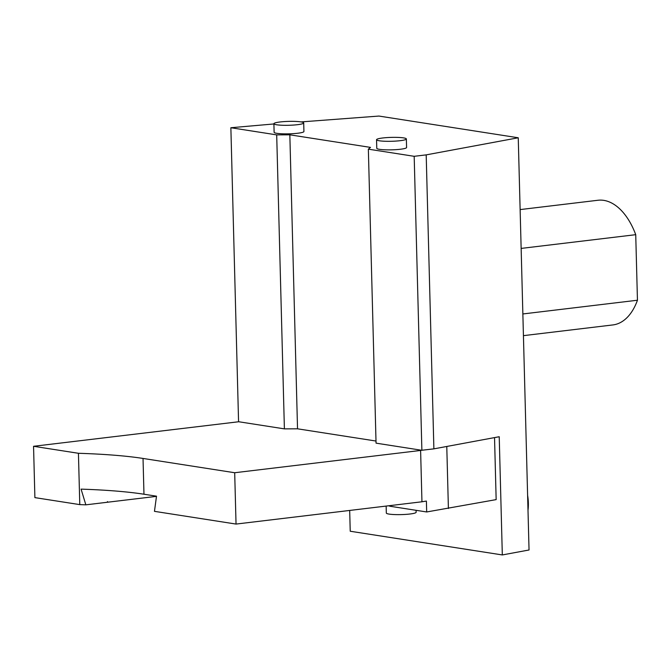 <?xml version="1.0" encoding="UTF-8"?>
<svg xmlns="http://www.w3.org/2000/svg" width="671" height="671" viewBox="0 0 671 671"><rect width="100%" height="100%" fill="white"/><g stroke="black" fill="none" stroke-linecap="round" stroke-linejoin="round"><path stroke-width="1.01" d="M230.866 127.733L238.566 421.724L284.395 428.87L297.53 428.811L289.838 134.821L276.695 134.879L230.866 127.733L273.902 123.959M297.53 428.811L375.995 441.04M156.486 496.364L107.628 502.218L107.511 501.581L107.117 502.285L85.846 504.835L81.082 489.125A156.947 20.507 178.5 0 1 143.971 494.225L156.511 496.179L154.464 511.344L236.041 524.068L421.95 501.782L420.608 450.451L421.715 450.275L376.054 443.154L368.354 149.163L370.493 147.394L289.838 134.821M284.395 428.87L276.695 134.879M388.694 505.766A313.894 41.006 178.5 0 1 390.044 506.253L426.681 511.965L496.154 499.618L494.535 437.601M107.628 502.218L107.092 502.134M238.725 421.749L33.55 446.29L34.892 497.622L79.782 504.617A156.947 20.507 178.5 0 1 85.846 504.835M236.041 524.068L234.691 472.736L420.608 450.451M79.782 504.617L78.432 453.286A156.947 20.507 178.5 0 1 143.032 458.444L234.691 472.736M33.55 446.29L78.432 453.286M528.002 510.329A31.386 18.092 -96.8 0 0 527.616 495.357M522.86 313.961L637.45 300.231L635.731 234.682L521.149 248.413M635.731 234.682A62.78 36.192 -96.8 0 0 597.962 200.26L520.134 209.587M523.43 335.651L612.9 324.932A62.78 36.192 -96.8 0 0 637.45 300.231M400.168 140.692A14.913 1.946 178.5 0 1 384.684 141.245A14.913 1.946 178.5 0 1 376.548 139.719A14.913 1.946 178.5 0 1 391.403 137.387A14.913 1.946 178.5 0 1 406.358 138.939A14.913 1.946 178.5 0 1 400.168 140.692M406.358 138.939L406.584 147.494A14.913 1.946 178.5 0 1 400.386 149.247A14.913 1.946 178.5 0 1 384.902 149.801A14.913 1.946 178.5 0 1 376.775 148.274L376.548 139.719M297.505 124.689A14.913 1.946 178.5 0 1 282.03 125.242A14.913 1.946 178.5 0 1 273.894 123.716A14.913 1.946 178.5 0 1 288.748 121.384A14.913 1.946 178.5 0 1 303.703 122.936A14.913 1.946 178.5 0 1 297.505 124.689M303.703 122.936L303.929 131.491A14.913 1.946 178.5 0 1 297.731 133.244A14.913 1.946 178.5 0 1 282.248 133.797A14.913 1.946 178.5 0 1 274.12 132.271L273.894 123.716M349.683 510.446L350.228 531.239L502.319 554.942L499.224 436.729L433.885 448.857L426.194 154.875L414.183 156.309L368.354 149.163M421.715 450.275L433.885 448.857M301.103 121.912L378.93 116.058L518.247 137.773L426.194 154.875M518.247 137.773L529.042 549.985L502.319 554.942M390.027 505.607L390.044 506.253M421.95 501.782L426.395 501.069L426.681 511.965M416.087 510.312L416.137 512.258A14.913 1.946 178.5 0 1 409.939 514.011A14.913 1.946 178.5 0 1 394.456 514.565A14.913 1.946 178.5 0 1 386.328 513.047L386.144 506.077M448.404 508.492L446.777 446.467M421.883 450.3L414.183 156.309M143.971 494.225L143.032 458.444"/></g></svg>
